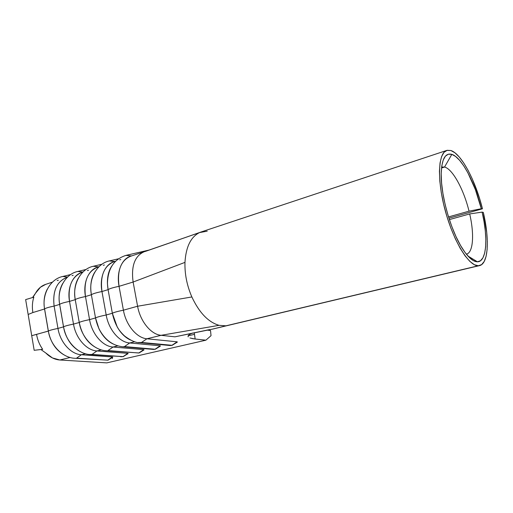 <?xml version="1.0" encoding="UTF-8"?>
<svg xmlns="http://www.w3.org/2000/svg" width="513" height="513" viewBox="0 0 513 513"><rect width="100%" height="100%" fill="white"/><g stroke="black" fill="none" stroke-linecap="round" stroke-linejoin="round"><path stroke-width="0.77" d="M112.462 356.939L107.788 360.177L112.462 356.939L81.355 354.752L76.617 358.138L107.788 360.177L76.617 358.138L81.355 354.752L85.517 353.733L81.355 354.752C70.967 354.297 60.188 342.428 57.963 328.423C60.188 342.428 70.967 354.297 81.355 354.752L112.462 356.939L112.783 357.176L108.108 360.152L75.315 358.305C62.733 358.112 50.396 345.352 48.369 331.065C49.383 330.404 52.576 329.526 57.963 328.423L54.115 306.081L59.636 304.401L63.529 326.871L57.963 328.423L54.115 306.081L59.636 304.401L63.529 326.871L57.963 328.423C52.589 329.519 49.389 330.404 48.369 331.065L36.551 334.393C37.52 339.939 39.565 344.916 42.682 349.321L34.172 350.302L28.151 314.469L32.864 312.552L44.548 308.993L48.325 331.109L31.716 335.688L25.65 299.605L33.845 297.155C32.3 301.907 31.973 307.037 32.864 312.552L44.548 308.993C43.361 301.432 44.278 294.821 47.299 289.152C44.278 294.821 43.361 301.432 44.548 308.993L48.325 331.109C50.505 341.947 55.577 349.776 63.548 354.605C55.577 349.776 50.505 341.947 48.325 331.109M82.978 272.018L81.779 272.416C71.878 276.687 67.793 286.35 69.524 301.394L75.238 299.656L79.246 322.491L73.494 324.094L69.524 301.394L75.238 299.656L79.246 322.491C81.766 334.489 87.357 342.87 96.021 347.641C87.357 342.87 81.766 334.489 79.246 322.491L73.494 324.094C75.796 338.33 86.594 350.443 96.931 350.956L92.039 354.412L89.557 354.502L123.049 356.644L120.664 356.74L123.049 356.644L127.865 353.342L96.931 350.956L92.039 354.412L123.049 356.644L128.16 353.585L127.865 353.342L123.383 356.612M143.755 349.629L138.799 353.002L143.755 349.629L113.033 347.032L107.987 350.565L138.799 353.002L107.987 350.565L113.033 347.032L117.785 345.871L113.033 347.032C102.76 346.455 91.936 334.091 89.557 319.618C91.936 334.091 102.76 346.455 113.033 347.032L143.755 349.629L144.031 349.879L139.106 352.976L106.512 350.751C93.834 350.437 81.42 337.195 79.252 322.485L79.252 322.485C80.4 321.747 83.837 320.792 89.557 319.618L85.466 296.54L91.378 294.744L95.514 317.957L89.557 319.618L85.466 296.54L91.378 294.744C89.922 285.696 91.09 278.129 94.873 272.037C91.558 277.296 90.25 283.843 90.942 291.673L91.378 294.744C92.609 293.802 96.136 292.724 101.965 291.525L108.083 289.659L112.353 313.27L106.185 314.988C108.647 329.699 119.484 342.325 129.68 342.973L124.473 346.589L155.054 349.238L160.171 345.794L155.054 349.238L124.473 346.589L129.68 342.973L134.759 341.735L129.68 342.973C119.484 342.325 108.647 329.699 106.185 314.988L101.965 291.525L108.083 289.659C106.531 280.092 107.768 272.217 111.796 266.029C108.705 270.659 107.243 276.526 107.429 283.638L108.083 289.659C109.455 288.665 113.11 287.549 119.048 286.325L133.117 282.041L137.593 306.235L123.409 310.185C125.961 325.152 136.798 338.048 146.917 338.772L141.53 342.466L172.182 345.32L177.132 341.831L171.855 345.345L141.53 342.466L146.917 338.772L161.095 335.316C151.059 334.534 140.216 321.407 137.593 306.235L123.409 310.185L119.048 286.325L133.117 282.041C131.033 266.144 134.695 256.058 144.095 251.774M98.823 328.487C104.543 339.6 112.571 345.698 122.908 346.782L124.473 346.589L122.908 346.782L153.502 349.417L155.368 349.212L160.428 346.044L160.171 345.794L129.68 342.973L160.171 345.794M117.079 326.685L118.529 329.038C118.586 329.224 121.164 332.956 124.858 336.227C131.181 340.818 136.182 342.973 139.857 342.678L138.318 342.517L141.53 342.466L139.857 342.678L170.207 345.538L171.855 345.345L170.201 345.538L172.163 345.326L177.363 342.088L177.132 341.831L146.917 338.772L161.095 335.316L219.064 325.332L225.944 325.819L478.347 265.766C469.113 266.478 453.672 241.77 445.316 210.914C436.858 180.076 438.089 152.752 446.829 150.399L450.908 150.527C461.418 153.772 475.57 180.768 482.457 208.797L448.92 218.179L482.457 208.797L481.309 208.727L482.457 208.797L479.546 198.416L472.242 178.864L468.061 170.297L463.701 162.929L459.289 157.023L454.973 152.823L450.908 150.527L447.176 150.303L444.021 152.31L441.597 156.555L440.039 162.942L439.429 171.265L439.827 181.211L441.244 192.375L443.63 204.257L446.874 216.326L450.837 228.022L455.339 238.808L460.155 248.209L465.067 255.833L469.87 261.399L474.352 264.727L478.347 265.766L213.113 328.974L225.944 325.819L219.064 325.332C208.329 322.19 199.262 312.731 191.862 296.956C199.262 312.731 208.329 322.19 219.064 325.332L161.095 335.316L174.965 336.823L213.113 328.974M444.547 167.046L441.629 167.039L444.547 167.046L441.52 168.014L444.547 167.046C452.665 169.04 463.771 189.573 469.029 211.164L448.522 216.922L469.029 211.164L481.309 208.727L475.359 189.573L467.83 172.714L463.752 165.846L459.635 160.357L455.608 156.465L451.825 154.362L444.547 167.046L451.825 154.362L448.349 154.201L445.431 156.119L443.194 160.107L441.757 166.084L441.206 173.843L441.59 183.103L442.918 193.472L445.13 204.501L448.144 215.704L451.825 226.554L455.993 236.576L460.462 245.323L465.028 252.428L469.491 257.641L473.672 260.784L477.398 261.797C472.986 261.758 467.888 257.186 462.098 248.074C450.728 230.279 440.859 195.472 441.206 174.394C441.61 159.261 445.149 152.585 451.825 154.362C461.597 157.254 474.865 182.474 481.309 208.727L469.029 211.164C463.771 189.573 452.665 169.04 444.547 167.046M467.907 255.993L477.398 261.797L467.907 255.993M466.381 254.191C473.268 252.685 474.448 234.294 469.696 213.94L482.124 212.106C488.325 238.321 486.69 261.931 477.398 261.797L480.489 260.751L482.932 257.808L484.657 253.127L485.631 246.913L485.843 239.43L485.304 230.94L484.048 221.731L482.124 212.106L469.696 213.94C474.448 234.294 473.268 252.685 466.381 254.191M184.969 262.38C184.642 273.987 186.944 285.517 191.862 296.956C186.944 285.517 184.642 273.987 184.969 262.38C185.943 246.856 190.798 236.929 199.519 232.601C190.798 236.929 185.943 246.856 184.969 262.38L133.117 282.041L184.969 262.38M446.746 150.424L201.179 231.953L199.519 232.601L207.233 231.151M449.375 219.596L469.696 213.94L449.375 219.596M33.172 296.828L34.929 294.308M45.676 352.906L40.905 349.526L45.676 352.906C50.03 357.26 54.756 359.619 59.861 359.991L52.486 357.952L45.676 352.906M112.347 357.651L112.405 358.549L112.347 357.651M106.775 362.877L59.861 359.991L70.166 357.478L59.861 359.991L106.775 362.877L205.905 340.183L195.152 339.016L194.254 332.661L195.152 339.016L205.905 340.183L211.029 335.662L205.905 340.183L106.775 362.877M144.14 251.761L130.443 256.295C120.844 260.527 117.041 270.531 119.048 286.325C113.11 287.549 109.455 288.665 108.083 289.659L112.353 313.27L117.214 326.928C120.882 333.322 125.339 337.695 130.591 340.068C121.324 335.419 115.245 326.486 112.353 313.27L106.185 314.988L101.965 291.525C99.176 276.93 105.223 263.49 114.809 261.534M115.566 261.226L113.674 261.854C103.959 266.1 100.054 275.988 101.965 291.525C96.136 292.724 92.609 293.802 91.378 294.744L95.514 317.957L89.557 319.618C83.818 320.798 80.381 321.754 79.246 322.491L75.244 299.65C76.341 298.758 79.746 297.726 85.466 296.54C82.753 282.195 88.935 268.902 98.605 266.895M119.683 259.86L120.811 259.546M113.027 343.934C104.056 339.215 98.214 330.558 95.514 317.957C96.777 317.175 100.336 316.188 106.185 314.988C100.336 316.188 96.777 317.175 95.514 317.957L98.971 328.795C102.555 336.086 107.243 341.132 113.027 343.934M98.996 266.709L97.457 267.222C87.646 271.486 83.645 281.259 85.466 296.54C79.772 297.72 76.36 298.752 75.244 299.65L75.238 299.656C72.25 284.651 80.637 268.857 93.308 266.273L98.534 266.863L93.295 266.273L102.004 264.221M103.267 265.298L104.408 264.977M63.529 326.871C65.876 338.285 71.211 346.39 79.534 351.193C71.211 346.39 65.876 338.285 63.529 326.871L63.554 326.845C64.632 326.146 67.947 325.229 73.494 324.094L69.524 301.394C66.895 287.293 73.173 274.166 82.901 272.095M52.493 282.112L45.651 284.375C41.406 285.812 38.033 288.755 35.544 293.218L32.531 297.553M57.174 280.56L58.341 280.226M72.038 275.635L73.199 275.308M67.485 277.148L66.6 277.437C56.622 281.727 52.461 291.275 54.115 306.081C52.473 290.736 56.917 281.105 67.44 277.187M127.865 353.342L96.931 350.956L101.382 349.866L96.931 350.956C86.594 350.443 75.796 338.33 73.494 324.094C67.953 325.229 64.638 326.146 63.554 326.845C65.645 341.344 78.027 354.336 90.66 354.592L123.364 356.618M87.396 270.55L88.55 270.229M483.329 212.414L482.124 212.106L483.329 212.414C489.652 239.212 488.472 263.746 479.501 265.619L478.347 265.766L481.649 264.605L484.246 261.399L486.087 256.346L487.113 249.671L487.331 241.636L486.741 232.549L483.329 212.414M145.359 251.415L199.519 232.601L144.057 251.793M143.961 251.825C134.65 256.179 131.033 266.247 133.117 282.041L137.593 306.235L191.862 296.956L137.593 306.235C140.216 321.407 151.059 334.534 161.095 335.316L174.965 336.823L209.67 329.57M210.529 330.545L211.029 335.662L210.529 330.545L206.816 330.077L210.529 330.545M188.053 335.868L194.491 334.341L188.053 335.868M192.612 333.014L189.207 334.668L188.079 335.823L188.156 336.874M191.791 338.497L195.152 339.016L189.964 337.99M177.132 341.831L146.917 338.772C136.798 338.048 125.961 325.152 123.409 310.185L119.048 286.325C116.175 271.48 122.081 257.885 131.565 255.981M35.544 293.218L40.424 287.248L45.766 284.337M78.502 277.886C74.962 283.862 73.878 291.115 75.238 299.656M62.65 283.586C59.367 289.422 58.367 296.36 59.636 304.401L59.662 304.369C60.72 303.523 64.003 302.529 69.524 301.394C63.997 302.535 60.714 303.523 59.662 304.369C56.751 289.614 65.189 274.045 77.784 271.448L82.869 272.05L77.777 271.454L86.107 269.466M67.697 277.078L62.753 276.462L67.607 277.033M70.73 274.545L62.759 276.462C50.229 279.066 41.752 294.417 44.593 308.941C45.586 308.14 48.761 307.184 54.115 306.081C48.754 307.184 45.58 308.14 44.593 308.941L44.548 308.993M118.445 258.802L109.359 260.918L114.739 261.502L109.346 260.925M125.954 255.384L131.495 255.949L125.942 255.391C113.912 259.2 107.736 268.716 107.435 283.945M112.353 313.27C113.758 312.436 117.445 311.41 123.409 310.185C117.445 311.41 113.758 312.436 112.353 313.27M42.682 349.321C39.565 344.916 37.52 339.939 36.551 334.393L31.716 335.688L34.172 350.302L42.682 349.321M32.864 312.552C31.973 307.037 32.3 301.907 33.845 297.155L25.65 299.605L28.151 314.469L32.864 312.552M479.443 265.631L214.139 328.73M179.069 239.706L200.724 232.113M59.662 304.369L63.554 326.845M44.593 308.941L48.369 331.065M109.359 260.918C97.521 263.387 89.211 277.418 90.968 291.871M126.41 255.282L149.187 250.03"/></g></svg>
